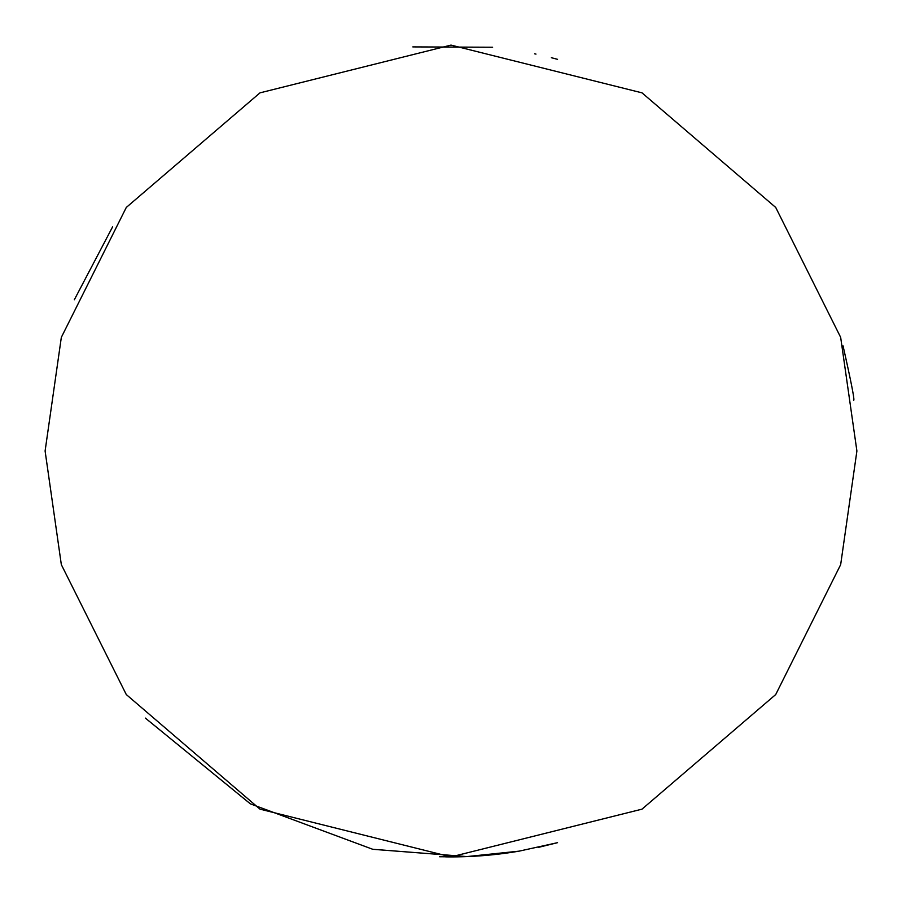 <?xml version="1.0" encoding="UTF-8"?>
<svg xmlns="http://www.w3.org/2000/svg" width="902" height="902" viewBox="0 0 902 902"><rect width="100%" height="100%" fill="white"/><g stroke="black" fill="none" stroke-linecap="round" stroke-linejoin="round"><path stroke-width="1.35" d="M557.549 59.329L551.359 57.705M535.968 54.097L534.638 53.816M492.639 47.242L412.823 46.904M112.615 226.83L74.336 299.746M45.1 451L61.336 337.348L126.28 207.46L259.99 92.85L451 45.1L642.01 92.85L775.72 207.46L840.664 337.348L856.9 451L840.664 564.652L775.72 694.54L642.01 809.15L451 856.9L259.99 809.15L126.28 694.54L61.336 564.652L45.1 451M853.72 400.262C854.69 399.913 851.127 381.783 843.054 345.883M145.357 718.093L250.339 803.829L372.74 849.289L466.92 856.584L519.101 851.15L557.549 842.671L538.618 847.328M517.928 851.341A405.9 405.9 0 0 1 445.644 856.866M457.337 856.855L439.556 856.742"/></g></svg>
